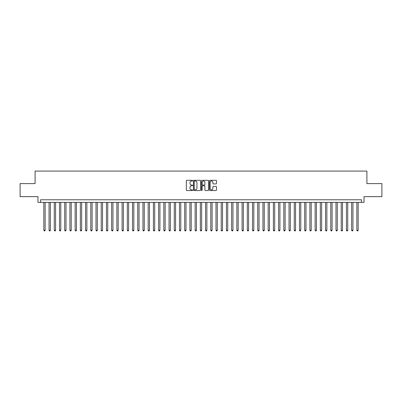 <?xml version="1.0" encoding="UTF-8"?>
<svg xmlns="http://www.w3.org/2000/svg" width="402" height="402" viewBox="0 0 402 402"><rect width="100%" height="100%" fill="white"/><g stroke="black" fill="none" stroke-linecap="round" stroke-linejoin="round"><path stroke-width="0.6" d="M192.653 180.664A0.357 0.357 0 0 0 192.297 180.307L186.855 180.307A0.513 0.513 0 0 0 186.342 180.82L186.342 190.035A0.513 0.513 0 0 0 186.855 190.548L192.297 190.548A0.357 0.357 0 0 0 192.653 190.191A0.357 0.357 0 0 0 192.297 189.829L191.588 189.829A1.638 1.638 0 0 1 189.95 188.191L189.95 187.422A1.638 1.638 0 0 1 191.588 185.784L192.297 185.784A0.357 0.357 0 0 0 192.653 185.428A0.357 0.357 0 0 0 192.297 185.071L191.588 185.071A1.638 1.638 0 0 1 189.95 183.428L189.95 182.664A1.638 1.638 0 0 1 191.588 181.026L192.297 181.026A0.357 0.357 0 0 0 192.653 180.664M215.964 183.915A0.513 0.513 0 0 0 216.477 183.402L216.477 180.82A0.513 0.513 0 0 0 215.964 180.307L209.924 180.307A0.513 0.513 0 0 0 209.412 180.82L209.412 190.035A0.513 0.513 0 0 0 209.924 190.548L215.964 190.548A0.513 0.513 0 0 0 216.477 190.035L216.477 186.91A0.513 0.513 0 0 0 215.964 186.402L213.382 186.402A0.513 0.513 0 0 0 212.869 186.91L212.869 188.463A1.372 1.372 0 0 1 211.497 189.829A1.372 1.372 0 0 1 210.13 188.463L210.13 182.392A1.372 1.372 0 0 1 211.497 181.026A1.372 1.372 0 0 1 212.869 182.392L212.869 183.402A0.513 0.513 0 0 0 213.382 183.915L215.964 183.915M361.423 202.382L364.031 202.382L364.031 196.643L381.9 196.643L381.9 183.603L366.9 183.603L366.9 171.081L35.1 171.081L35.1 183.603L20.1 183.603L20.1 196.643L37.969 196.643L37.969 202.382L361.423 202.382L361.423 199.774L40.577 199.774L40.577 202.382M200.553 180.82A0.513 0.513 0 0 0 200.04 180.307L193.995 180.307A0.513 0.513 0 0 0 193.488 180.82L193.488 190.035A0.513 0.513 0 0 0 193.995 190.548L200.04 190.548A0.513 0.513 0 0 0 200.553 190.035L200.553 180.82M201.96 180.307L208.005 180.307A0.513 0.513 0 0 1 208.512 180.82L208.512 190.035A0.513 0.513 0 0 1 208.005 190.548L205.417 190.548A0.513 0.513 0 0 1 204.904 190.035L204.904 186.297A0.513 0.513 0 0 0 204.392 185.784L202.678 185.784A0.513 0.513 0 0 0 202.166 186.297L202.166 190.191A0.357 0.357 0 0 1 201.809 190.548A0.357 0.357 0 0 1 201.447 190.191L201.447 180.82A0.513 0.513 0 0 1 201.96 180.307M194.563 181.026A0.357 0.357 0 0 0 194.201 181.382L194.201 189.473A0.357 0.357 0 0 0 194.563 189.829L195.302 189.829A1.638 1.638 0 0 0 196.94 188.191L196.94 182.664A1.638 1.638 0 0 0 195.302 181.026L194.563 181.026M204.904 182.418A1.372 1.372 0 0 0 203.533 181.051A1.372 1.372 0 0 0 202.166 182.418L202.166 184.558A0.513 0.513 0 0 0 202.678 185.071L204.392 185.071A0.513 0.513 0 0 0 204.904 184.558L204.904 182.418M43.838 202.382L43.838 230.24L45.14 230.24L45.14 202.382M45.14 230.24L44.753 230.919L44.23 230.919L43.838 230.24M49.054 202.382L49.054 230.24L50.361 230.24L50.361 202.382M50.361 230.24L49.969 230.919L49.446 230.919L49.054 230.24M54.27 202.382L54.27 230.24L55.576 230.24L55.576 202.382M55.576 230.24L55.185 230.919L54.662 230.919L54.27 230.24M59.491 202.382L59.491 230.24L60.792 230.24L60.792 202.382M60.792 230.24L60.4 230.919L59.878 230.919L59.491 230.24M64.707 202.382L64.707 230.24L66.008 230.24L66.008 202.382M66.008 230.24L65.616 230.919L65.099 230.919L64.707 230.24M69.923 202.382L69.923 230.24L71.224 230.24L71.224 202.382M71.224 230.24L70.837 230.919L70.315 230.919L69.923 230.24M75.139 202.382L75.139 230.24L76.445 230.24L76.445 202.382M76.445 230.24L76.053 230.919L75.531 230.919L75.139 230.24M80.355 202.382L80.355 230.24L81.661 230.24L81.661 202.382M81.661 230.24L81.269 230.919L80.747 230.919L80.355 230.24M85.576 202.382L85.576 230.24L86.877 230.24L86.877 202.382M86.877 230.24L86.485 230.919L85.963 230.919L85.576 230.24M90.792 202.382L90.792 230.24L92.093 230.24L92.093 202.382M92.093 230.24L91.701 230.919L91.184 230.919L90.792 230.24M96.008 202.382L96.008 230.24L97.314 230.24L97.314 202.382M97.314 230.24L96.922 230.919L96.4 230.919L96.008 230.24M101.224 202.382L101.224 230.24L102.53 230.24L102.53 202.382M102.53 230.24L102.138 230.919L101.616 230.919L101.224 230.24M106.44 202.382L106.44 230.24L107.746 230.24L107.746 202.382M107.746 230.24L107.354 230.919L106.831 230.919L106.44 230.24M111.661 202.382L111.661 230.24L112.962 230.24L112.962 202.382M112.962 230.24L112.57 230.919L112.047 230.919L111.661 230.24M116.876 202.382L116.876 230.24L118.178 230.24L118.178 202.382M118.178 230.24L117.791 230.919L117.268 230.919L116.876 230.24M122.092 202.382L122.092 230.24L123.399 230.24L123.399 202.382M123.399 230.24L123.007 230.919L122.484 230.919L122.092 230.24M127.308 202.382L127.308 230.24L128.615 230.24L128.615 202.382M128.615 230.24L128.223 230.919L127.7 230.919L127.308 230.24M132.524 202.382L132.524 230.24L133.831 230.24L133.831 202.382M133.831 230.24L133.439 230.919L132.916 230.919L132.524 230.24M137.745 202.382L137.745 230.24L139.047 230.24L139.047 202.382M139.047 230.24L138.655 230.919L138.137 230.919L137.745 230.24M142.961 202.382L142.961 230.24L144.263 230.24L144.263 202.382M144.263 230.24L143.876 230.919L143.353 230.919L142.961 230.24M148.177 202.382L148.177 230.24L149.484 230.24L149.484 202.382M149.484 230.24L149.092 230.919L148.569 230.919L148.177 230.24M153.393 202.382L153.393 230.24L154.7 230.24L154.7 202.382M154.7 230.24L154.308 230.919L153.785 230.919L153.393 230.24M158.614 202.382L158.614 230.24L159.916 230.24L159.916 202.382M159.916 230.24L159.524 230.919L159.001 230.919L158.614 230.24M163.83 202.382L163.83 230.24L165.132 230.24L165.132 202.382M165.132 230.24L164.74 230.919L164.222 230.919L163.83 230.24M169.046 202.382L169.046 230.24L170.353 230.24L170.353 202.382M170.353 230.24L169.961 230.919L169.438 230.919L169.046 230.24M174.262 202.382L174.262 230.24L175.568 230.24L175.568 202.382M175.568 230.24L175.177 230.919L174.654 230.919L174.262 230.24M179.478 202.382L179.478 230.24L180.784 230.24L180.784 202.382M180.784 230.24L180.392 230.919L179.87 230.919L179.478 230.24M184.699 202.382L184.699 230.24L186 230.24L186 202.382M186 230.24L185.608 230.919L185.086 230.919L184.699 230.24M189.915 202.382L189.915 230.24L191.216 230.24L191.216 202.382M191.216 230.24L190.824 230.919L190.307 230.919L189.915 230.24M195.131 202.382L195.131 230.24L196.437 230.24L196.437 202.382M196.437 230.24L196.045 230.919L195.523 230.919L195.131 230.24M200.347 202.382L200.347 230.24L201.653 230.24L201.653 202.382M201.653 230.24L201.261 230.919L200.739 230.919L200.347 230.24M205.563 202.382L205.563 230.24L206.869 230.24L206.869 202.382M206.869 230.24L206.477 230.919L205.955 230.919L205.563 230.24M210.784 202.382L210.784 230.24L212.085 230.24L212.085 202.382M212.085 230.24L211.693 230.919L211.176 230.919L210.784 230.24M216 202.382L216 230.24L217.301 230.24L217.301 202.382M217.301 230.24L216.914 230.919L216.392 230.919L216 230.24M221.216 202.382L221.216 230.24L222.522 230.24L222.522 202.382M222.522 230.24L222.13 230.919L221.608 230.919L221.216 230.24M226.432 202.382L226.432 230.24L227.738 230.24L227.738 202.382M227.738 230.24L227.346 230.919L226.823 230.919L226.432 230.24M231.647 202.382L231.647 230.24L232.954 230.24L232.954 202.382M232.954 230.24L232.562 230.919L232.039 230.919L231.647 230.24M236.868 202.382L236.868 230.24L238.17 230.24L238.17 202.382M238.17 230.24L237.778 230.919L237.26 230.919L236.868 230.24M242.084 202.382L242.084 230.24L243.386 230.24L243.386 202.382M243.386 230.24L242.999 230.919L242.476 230.919L242.084 230.24M247.3 202.382L247.3 230.24L248.607 230.24L248.607 202.382M248.607 230.24L248.215 230.919L247.692 230.919L247.3 230.24M252.516 202.382L252.516 230.24L253.823 230.24L253.823 202.382M253.823 230.24L253.431 230.919L252.908 230.919L252.516 230.24M257.737 202.382L257.737 230.24L259.039 230.24L259.039 202.382M259.039 230.24L258.647 230.919L258.124 230.919L257.737 230.24M262.953 202.382L262.953 230.24L264.255 230.24L264.255 202.382M264.255 230.24L263.863 230.919L263.345 230.919L262.953 230.24M268.169 202.382L268.169 230.24L269.476 230.24L269.476 202.382M269.476 230.24L269.084 230.919L268.561 230.919L268.169 230.24M273.385 202.382L273.385 230.24L274.692 230.24L274.692 202.382M274.692 230.24L274.3 230.919L273.777 230.919L273.385 230.24M278.601 202.382L278.601 230.24L279.908 230.24L279.908 202.382M279.908 230.24L279.516 230.919L278.993 230.919L278.601 230.24M283.822 202.382L283.822 230.24L285.124 230.24L285.124 202.382M285.124 230.24L284.732 230.919L284.209 230.919L283.822 230.24M289.038 202.382L289.038 230.24L290.339 230.24L290.339 202.382M290.339 230.24L289.953 230.919L289.43 230.919L289.038 230.24M294.254 202.382L294.254 230.24L295.56 230.24L295.56 202.382M295.56 230.24L295.168 230.919L294.646 230.919L294.254 230.24M299.47 202.382L299.47 230.24L300.776 230.24L300.776 202.382M300.776 230.24L300.384 230.919L299.862 230.919L299.47 230.24M304.686 202.382L304.686 230.24L305.992 230.24L305.992 202.382M305.992 230.24L305.6 230.919L305.078 230.919L304.686 230.24M309.907 202.382L309.907 230.24L311.208 230.24L311.208 202.382M311.208 230.24L310.816 230.919L310.299 230.919L309.907 230.24M315.123 202.382L315.123 230.24L316.424 230.24L316.424 202.382M316.424 230.24L316.037 230.919L315.515 230.919L315.123 230.24M320.339 202.382L320.339 230.24L321.645 230.24L321.645 202.382M321.645 230.24L321.253 230.919L320.731 230.919L320.339 230.24M325.555 202.382L325.555 230.24L326.861 230.24L326.861 202.382M326.861 230.24L326.469 230.919L325.947 230.919L325.555 230.24M330.776 202.382L330.776 230.24L332.077 230.24L332.077 202.382M332.077 230.24L331.685 230.919L331.163 230.919L330.776 230.24M335.992 202.382L335.992 230.24L337.293 230.24L337.293 202.382M337.293 230.24L336.901 230.919L336.384 230.919L335.992 230.24M341.208 202.382L341.208 230.24L342.509 230.24L342.509 202.382M342.509 230.24L342.122 230.919L341.599 230.919L341.208 230.24M346.423 202.382L346.423 230.24L347.73 230.24L347.73 202.382M347.73 230.24L347.338 230.919L346.815 230.919L346.423 230.24M351.639 202.382L351.639 230.24L352.946 230.24L352.946 202.382M352.946 230.24L352.554 230.919L352.031 230.919L351.639 230.24M356.86 202.382L356.86 230.24L358.162 230.24L358.162 202.382M358.162 230.24L357.77 230.919L357.247 230.919L356.86 230.24"/></g></svg>
